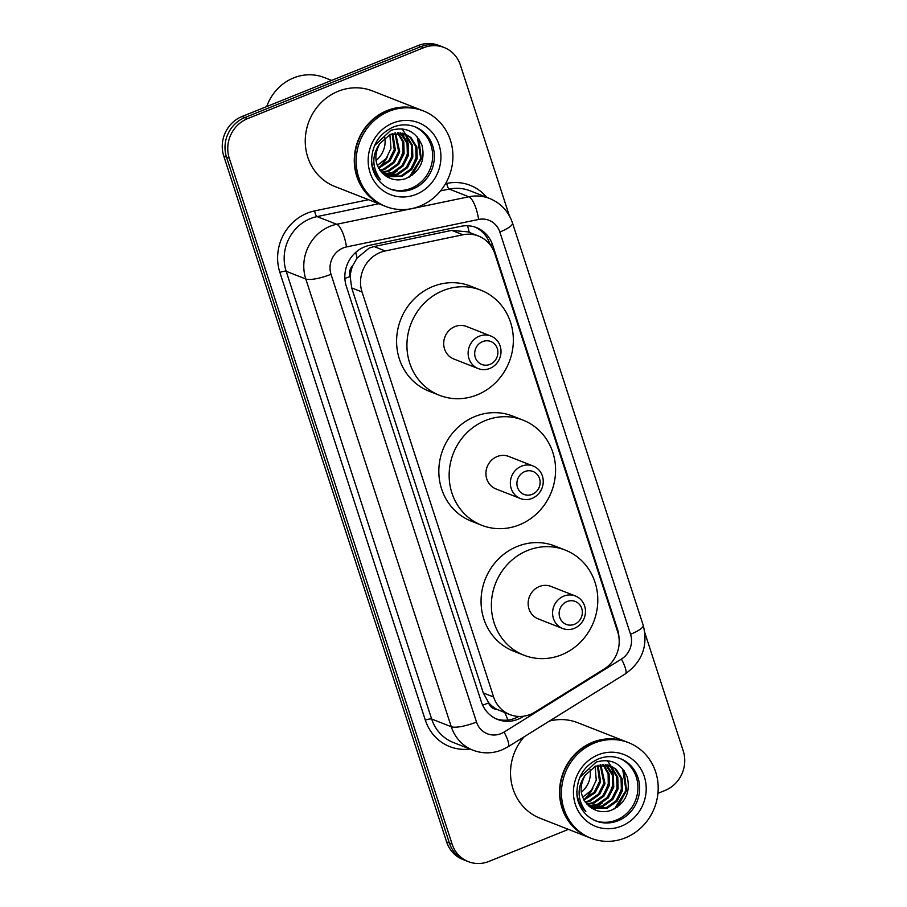 <?xml version="1.0" encoding="UTF-8"?>
<svg xmlns="http://www.w3.org/2000/svg" width="907" height="907" viewBox="0 0 907 907"><rect width="100%" height="100%" fill="white"/><g stroke="black" fill="none" stroke-linecap="round" stroke-linejoin="round"><path stroke-width="1.36" d="M478.533 236.047A30.804 28.741 111.4 0 0 462.944 234.777L385.226 250.956A30.804 28.741 111.4 0 0 380.305 252.441A30.804 28.741 111.4 0 0 362.04 291.986L493.635 697.007A30.804 28.741 111.4 0 0 509.893 714.603A30.804 28.741 111.4 0 0 535.039 712.029L604.062 669.083A30.804 28.741 111.4 0 0 617.701 631.896L494.791 253.643A30.804 28.741 111.4 0 0 478.533 236.047L467.876 231.863L451.765 230.378L374.035 246.557L369.194 248.076L357.007 258.121L352.823 265.49A10.272 9.58 111.4 0 0 350.068 276.476A30.804 7.335 162 0 1 344.887 278.426M350.068 276.476L350.227 276.975A30.804 28.741 -68.6 0 1 352.823 265.49M497.07 709.41A30.804 28.741 -68.6 0 1 488.465 702.437L488.635 702.936A10.272 9.58 111.4 0 0 497.07 709.41L509.893 714.603M350.227 276.975L351.689 287.927L483.295 692.948L488.465 702.437M618.971 637.689A30.804 28.741 111.4 0 0 617.486 629.231L492.705 245.196A30.804 28.741 111.4 0 0 476.447 227.6A30.804 28.741 111.4 0 0 460.858 226.331L369.534 245.332A30.804 28.741 111.4 0 0 364.614 246.829A30.804 28.741 111.4 0 0 346.349 286.374L481.345 701.848A30.804 28.741 111.4 0 0 497.603 719.444A30.804 28.741 111.4 0 0 522.749 716.87L523.883 716.156M592.793 788.41A41.076 38.321 -68.6 0 1 585.491 798.693M387.516 156.639A41.076 38.321 -68.6 0 1 380.214 166.922M568.44 829.383L488.873 861.435A30.804 28.741 -68.6 0 1 468.363 861.65A30.804 28.741 -68.6 0 1 452.105 844.054L229.267 158.215A30.804 28.741 -68.6 0 1 247.532 118.67L423.637 47.731A30.804 28.741 -68.6 0 1 444.135 47.515A30.804 28.741 -68.6 0 1 460.393 65.1L509.36 215.809M644.888 632.905L683.243 750.951A30.804 28.741 -68.6 0 1 664.967 790.496L657.938 793.319M468.363 861.65L462.865 859.485A30.804 28.741 -68.6 0 1 446.607 841.9L223.757 156.049A30.804 28.741 -68.6 0 1 242.033 116.504L418.127 45.565L420.882 46.654A30.804 28.741 -68.6 0 1 441.392 46.427A30.804 28.741 -68.6 0 0 420.882 46.654L244.788 117.593L420.882 46.654L423.637 47.731M223.757 156.049L226.512 157.138A30.804 28.741 -68.6 0 1 244.788 117.593A30.804 28.741 -68.6 0 0 226.512 157.138L449.362 842.977L226.512 157.138L229.267 158.215M465.608 860.573A30.804 28.741 -68.6 0 1 449.362 842.977A30.804 28.741 -68.6 0 0 465.608 860.573M518.872 716.451A30.804 28.741 -68.6 0 1 496.242 718.866M475.053 227.101A30.804 28.741 -68.6 0 1 489.95 244.108L490.199 244.867M418.127 45.565A30.804 28.741 -68.6 0 1 438.637 45.35L444.135 47.515M384.84 137.717A23.219 21.655 -68.6 0 1 376.031 160.494M266.726 106.561A46.212 43.117 -68.6 0 1 293.63 77.9A46.212 43.117 -68.6 0 1 324.389 77.571L331.633 80.417M384.058 205.81A51.348 47.901 -68.6 0 1 383.888 205.742A51.348 47.901 -68.6 0 1 354.308 158.464A51.348 47.901 -68.6 0 1 387.244 110.518A51.348 47.901 -68.6 0 1 421.415 110.155A51.348 47.901 -68.6 0 1 421.596 110.223M383.888 205.742L334.853 186.491A51.348 47.901 -68.6 0 1 305.274 139.213A51.348 47.901 -68.6 0 1 338.209 91.267A51.348 47.901 -68.6 0 1 372.38 90.904L421.415 110.155M385.781 206.49L384.228 205.878A51.348 47.901 -68.6 0 1 354.648 158.6A51.348 47.901 -68.6 0 1 387.584 110.654A51.348 47.901 -68.6 0 1 421.766 110.291L423.308 110.892A51.348 47.901 -68.6 0 1 452.888 158.181A51.348 47.901 -68.6 0 1 419.952 206.127A51.348 47.901 -68.6 0 1 385.781 206.49A51.348 47.901 -68.6 0 1 356.202 159.213A51.348 47.901 -68.6 0 1 389.137 111.266A51.348 47.901 -68.6 0 1 423.308 110.892M414.204 126.526A33.48 31.235 -68.6 0 1 432.605 157.501A33.48 31.235 -68.6 0 1 411.154 188.271A33.48 31.235 -68.6 0 1 389.738 188.837M404.647 133.805L409.873 137.15L415.769 146.605L416.109 158.306L410.712 169.065L400.917 175.969L386.688 176.536M371.53 159.7C371.995 167.772 374.999 174.461 380.555 179.79C371.836 167.534 371.598 155.46 379.829 143.567L390.259 134.372L405.202 134.009L410.973 137.581L416.869 147.036L417.209 158.736L411.801 169.496L402.005 176.4L386.949 176.706M402.391 133.148L405.508 135.426L411.404 144.893L411.744 156.594L406.336 167.353L396.54 174.257L384.579 175.062C374.863 166.321 373.276 155.823 379.829 143.567M402.957 133.284L406.597 135.857L412.492 145.324L412.832 157.013L407.436 167.784L397.64 174.688L385.566 175.777M400.01 132.785L407.028 143.17L407.379 154.87L401.971 165.641L392.175 172.545L383.242 173.997M400.622 132.853L402.232 134.145L408.127 143.601L408.467 155.301L403.059 166.06L393.264 172.976L383.706 174.382M397.527 132.717L402.821 142.014L403.003 153.158L397.606 163.918L387.799 170.822L381.462 172.239M398.162 132.705L403.819 142.104L404.091 153.589L398.695 164.348L388.899 171.253L381.892 172.704M394.896 132.989L398.638 151.446L393.23 162.206L383.434 169.11L379.806 170.153M395.565 132.887L399.726 151.866L394.318 162.636L384.523 169.541L380.203 170.709M392.096 133.68L394.262 149.723L388.865 160.494L379.058 167.398M392.822 133.465L395.35 150.154L389.953 160.913L378.673 168.328M389.863 134.542L390.985 148.442L386.155 158.51L377.323 165.459M385.158 175.47C391.302 179.903 398.06 180.992 405.418 178.736C419.896 172.001 425.44 160.879 422.027 145.381C415.916 131.368 405.531 126.334 390.883 130.291L374.512 145.653M417.333 136.923L420.723 158.612L409.25 177.092M416.46 156.344L412.22 167.137M402.209 128.907L405.486 134.123M405.531 134.202L406.053 135.392M406.427 136.311L408.161 143.725M407.719 152.909L403.479 163.702M397.255 171.015L390.157 175.675M389.103 176.151L387.538 176.774M403.354 151.197L399.103 161.99M418.853 138.896L421.267 158.827L411.959 175.425M489.995 364.376A12.324 11.496 -68.6 0 1 475.291 357.426A12.324 11.496 -68.6 0 1 482.592 341.61A12.324 11.496 -68.6 0 1 497.297 348.56A12.324 11.496 -68.6 0 1 489.995 364.376M489.814 368.446A17.46 16.292 -68.6 0 1 478.193 368.571A17.46 16.292 -68.6 0 1 468.137 352.494A17.46 16.292 -68.6 0 1 479.327 336.191A17.46 16.292 -68.6 0 1 490.948 336.066A17.46 16.292 -68.6 0 1 501.004 352.143A17.46 16.292 -68.6 0 1 489.814 368.446M490.948 336.066L466.515 326.475A17.46 16.292 111.4 0 0 454.895 326.599A17.46 16.292 111.4 0 0 443.704 342.903A17.46 16.292 111.4 0 0 453.761 358.979L478.193 368.571M477.093 394.896A56.483 52.697 -68.6 0 1 439.498 395.305A56.483 52.697 -68.6 0 1 406.96 343.3A56.483 52.697 -68.6 0 1 443.183 290.557A56.483 52.697 -68.6 0 1 480.778 290.149A56.483 52.697 -68.6 0 1 513.317 342.166A56.483 52.697 -68.6 0 1 477.093 394.896M439.498 395.305L429.17 391.246A56.483 52.697 -68.6 0 1 396.631 339.241A56.483 52.697 -68.6 0 1 432.866 286.499A56.483 52.697 -68.6 0 1 470.461 286.102L480.778 290.149M532.216 494.338A12.324 11.496 -68.6 0 1 517.512 487.388A12.324 11.496 -68.6 0 1 524.824 471.572A12.324 11.496 -68.6 0 1 539.529 478.522A12.324 11.496 -68.6 0 1 532.216 494.338M532.035 498.408A17.46 16.292 -68.6 0 1 520.414 498.533A17.46 16.292 -68.6 0 1 510.358 482.456A17.46 16.292 -68.6 0 1 521.559 466.153A17.46 16.292 -68.6 0 1 533.18 466.028A17.46 16.292 -68.6 0 1 543.236 482.105A17.46 16.292 -68.6 0 1 532.035 498.408M533.18 466.028L508.748 456.436A17.46 16.292 111.4 0 0 497.127 456.561A17.46 16.292 111.4 0 0 485.925 472.864A17.46 16.292 111.4 0 0 495.982 488.941L520.414 498.533M519.314 524.858A56.483 52.697 -68.6 0 1 481.719 525.266A56.483 52.697 -68.6 0 1 449.18 473.25A56.483 52.697 -68.6 0 1 485.415 420.519A56.483 52.697 -68.6 0 1 523.01 420.111A56.483 52.697 -68.6 0 1 555.549 472.116A56.483 52.697 -68.6 0 1 519.314 524.858M481.719 525.266L471.402 521.208A56.483 52.697 -68.6 0 1 438.863 469.202A56.483 52.697 -68.6 0 1 475.087 416.46A56.483 52.697 -68.6 0 1 512.682 416.064L523.01 420.111M574.448 624.299A12.324 11.496 -68.6 0 1 559.744 617.35A12.324 11.496 -68.6 0 1 567.045 601.534A12.324 11.496 -68.6 0 1 581.75 608.484A12.324 11.496 -68.6 0 1 574.448 624.299M574.267 628.37A17.46 16.292 -68.6 0 1 562.646 628.494A17.46 16.292 -68.6 0 1 552.59 612.418A17.46 16.292 -68.6 0 1 563.78 596.114A17.46 16.292 -68.6 0 1 575.401 595.99A17.46 16.292 -68.6 0 1 585.457 612.066A17.46 16.292 -68.6 0 1 574.267 628.37M575.401 595.99L550.968 586.398A17.46 16.292 111.4 0 0 539.348 586.523A17.46 16.292 111.4 0 0 528.157 602.826A17.46 16.292 111.4 0 0 538.214 618.891L562.646 628.494M561.546 654.82A56.483 52.697 -68.6 0 1 523.951 655.217A56.483 52.697 -68.6 0 1 491.413 603.212A56.483 52.697 -68.6 0 1 527.636 550.47A56.483 52.697 -68.6 0 1 565.231 550.073A56.483 52.697 -68.6 0 1 597.77 602.078A56.483 52.697 -68.6 0 1 561.546 654.82M523.951 655.217L513.623 651.169A56.483 52.697 -68.6 0 1 481.084 599.164A56.483 52.697 -68.6 0 1 517.319 546.422A56.483 52.697 -68.6 0 1 554.914 546.014L565.231 550.073M590.117 769.487A23.219 21.655 -68.6 0 1 581.308 792.264M589.335 837.58A51.348 47.901 -68.6 0 1 589.165 837.512A51.348 47.901 -68.6 0 1 559.585 790.235A51.348 47.901 -68.6 0 1 592.52 742.289A51.348 47.901 -68.6 0 1 626.692 741.926A51.348 47.901 -68.6 0 1 626.862 741.994M589.165 837.512L540.119 818.261A51.348 47.901 -68.6 0 1 524.189 736.767M591.058 838.261L589.505 837.649A51.348 47.901 -68.6 0 1 559.925 790.371A51.348 47.901 -68.6 0 1 592.861 742.425A51.348 47.901 -68.6 0 1 627.043 742.062L628.585 742.674A51.348 47.901 -68.6 0 1 658.165 789.952A51.348 47.901 -68.6 0 1 625.229 837.898A51.348 47.901 -68.6 0 1 591.058 838.261A51.348 47.901 -68.6 0 1 561.478 790.983A51.348 47.901 -68.6 0 1 594.414 743.037A51.348 47.901 -68.6 0 1 628.585 742.674M619.481 758.297A33.48 31.235 -68.6 0 1 637.882 789.271A33.48 31.235 -68.6 0 1 616.431 820.041A33.48 31.235 -68.6 0 1 595.015 820.608M609.923 765.576L615.15 768.921L621.046 778.376L621.386 790.076L615.989 800.847L606.193 807.752L591.965 808.307M576.807 791.471C577.271 799.543 580.276 806.232 585.82 811.561C577.113 799.305 576.875 787.231 585.106 775.338L595.536 766.143L610.479 765.78L616.238 769.351L622.145 778.807L622.485 790.507L617.077 801.266L607.282 808.182L592.226 808.477M607.667 764.918L610.785 767.209L616.681 776.664L617.021 788.364L611.613 799.124L601.817 806.028L590.423 807.23M608.234 765.066L611.874 767.628L617.769 777.095L618.109 788.795L612.713 799.555L602.917 806.459L590.842 807.547M605.286 764.556L612.304 774.952L612.644 786.641L607.248 797.412L597.452 804.316L588.518 805.767M605.887 764.624L607.497 765.916L613.404 775.372L613.744 787.072L608.336 797.843L598.541 804.747L588.983 806.164M602.792 764.488L608.098 773.784L608.28 784.929L602.872 795.688L593.076 802.604L586.738 804.01M603.427 764.476L609.096 773.875L609.368 785.36L603.971 796.119L594.176 803.024L587.169 804.475M600.173 764.771L603.903 783.217L598.507 793.976L588.711 800.881L585.083 801.924M600.842 764.658L605.003 783.648L599.595 794.407L589.799 801.312L585.48 802.48M597.373 765.451L599.538 781.494L594.13 792.264L584.335 799.169M598.087 765.236L600.627 781.925L595.23 792.695L583.938 800.099M595.139 766.313L596.262 780.213L591.432 790.28L582.6 797.23M585.106 775.338C578.553 787.593 580.14 798.092 589.856 806.845L590.434 807.253C596.579 811.686 603.336 812.774 610.694 810.518C625.172 803.772 630.705 792.65 627.304 777.152C621.182 763.138 610.808 758.105 596.16 762.061L579.788 777.424M549.404 721.088A51.348 47.901 -68.6 0 1 577.657 722.675L626.692 741.926M622.599 768.694L626 790.394L614.527 808.863M621.737 788.115L617.497 798.908M607.486 760.678L610.762 765.893M610.796 765.973L611.329 767.163M611.703 768.082L613.438 775.496M612.996 784.68L608.756 795.473M602.531 802.786L595.434 807.445M594.38 807.922L592.815 808.545M608.631 782.968L604.379 793.761M624.129 770.667L626.544 790.598L617.236 807.196M374.035 246.557L385.226 250.956M507.852 720.056A30.804 6.916 -121.9 0 0 504.768 712.596M489.168 241.976A30.804 7.335 162 0 1 488.147 242.486M469.236 232.396A30.804 9.467 -101.8 0 0 467.536 225.752M357.007 258.121A30.804 9.467 -101.8 0 0 355.714 252.384M488.635 702.936A30.804 7.335 162 0 1 482.649 705.158M351.689 287.927L362.04 291.986M451.765 230.378L462.944 234.777M483.295 692.948L493.635 697.007M343.197 247.94A20.544 19.16 111.4 0 0 331.021 274.299L476.504 722.051A20.544 19.16 111.4 0 0 501.004 733.627A20.544 19.16 111.4 0 0 504.099 732.062L621.442 659.06A20.544 19.16 111.4 0 0 630.535 634.265L499.836 232.022A20.544 19.16 111.4 0 0 478.601 219.449L346.474 246.942A20.544 19.16 111.4 0 0 343.197 247.94M476.504 722.051A20.544 4.886 -18 0 1 451.278 726.734L305.795 278.993A41.076 38.321 -68.6 0 1 330.148 226.262A41.076 38.321 -68.6 0 1 336.712 224.278L317.099 216.58A41.076 38.321 111.4 0 0 310.534 218.564A41.076 38.321 111.4 0 0 286.181 271.284L431.664 719.036A41.076 38.321 111.4 0 0 453.33 742.493L472.944 750.191A41.076 38.321 -68.6 0 1 451.278 726.734L431.664 719.036A5.136 1.224 162 0 0 425.349 720.203L279.878 272.463A5.136 1.224 162 0 1 286.181 271.284L305.795 278.993A20.544 4.886 -18 0 0 331.021 274.299M472.944 750.191C482.547 753.808 492.161 753.728 501.798 749.976L508.067 746.79A20.544 4.614 -121.9 0 0 504.099 732.062M279.878 272.463A46.212 43.117 -68.6 0 1 307.28 213.145A46.212 43.117 -68.6 0 1 314.65 210.912L368.491 199.699M445.53 183.668L446.777 183.407A46.212 43.117 -68.6 0 1 486.674 197.318M469.996 749.035A46.212 43.117 -68.6 0 1 425.349 720.203M247.532 118.67L242.033 116.504M452.105 844.054L446.607 841.9M346.474 246.942A20.544 6.315 -101.8 0 0 336.712 224.278L468.84 196.774L449.226 189.075L440.541 190.878M478.601 219.449A20.544 6.315 -101.8 0 0 468.84 196.774A41.076 38.321 -68.6 0 1 489.621 198.474L470.007 190.776A41.076 38.321 111.4 0 0 449.226 189.075A5.136 1.576 78.2 0 1 446.777 183.407M378.775 203.735L317.099 216.58A5.136 1.576 78.2 0 1 314.65 210.912M508.067 746.79L625.411 673.799A20.544 4.614 -121.9 0 0 621.442 659.06M630.535 634.265A20.544 4.886 -18 0 0 643.188 625.218L512.489 222.975C508.476 211.331 500.857 203.168 489.621 198.474M499.836 232.022A20.544 4.886 -18 0 0 512.489 222.975M489.95 244.108L492.705 245.196M616.737 628.936L617.486 629.231M521.57 716.405L522.749 716.87M385.883 158.85A41.076 38.321 -68.6 0 1 379.409 167.262M412.878 188.951A33.48 31.235 -68.6 0 1 390.588 189.189C376.949 183.384 371.655 170.391 371.621 161.707C371.734 145.369 378.911 133.828 393.15 127.105C400.645 124.214 407.946 124.123 415.066 126.844A33.48 31.235 -68.6 0 1 434.351 157.682A33.48 31.235 -68.6 0 1 412.878 188.951M416.132 194.37A38.616 36.031 -68.6 0 1 370.056 172.591A38.616 36.031 -68.6 0 1 392.958 123.023A38.616 36.031 -68.6 0 1 439.033 144.803A38.616 36.031 -68.6 0 1 416.132 194.37M591.16 790.621A41.076 38.321 -68.6 0 1 584.686 799.033M618.155 820.722A33.48 31.235 -68.6 0 1 595.865 820.96C582.226 815.155 576.931 802.162 576.897 793.489C577.011 777.14 584.187 765.599 598.427 758.876C605.921 755.985 613.223 755.905 620.343 758.626A33.48 31.235 -68.6 0 1 639.628 789.453A33.48 31.235 -68.6 0 1 618.155 820.722M621.408 826.141A38.616 36.031 -68.6 0 1 575.333 804.362A38.616 36.031 -68.6 0 1 598.235 754.794A38.616 36.031 -68.6 0 1 644.31 776.573A38.616 36.031 -68.6 0 1 621.408 826.141M625.411 673.799C642.36 661.622 648.29 645.433 643.188 625.218"/></g></svg>
